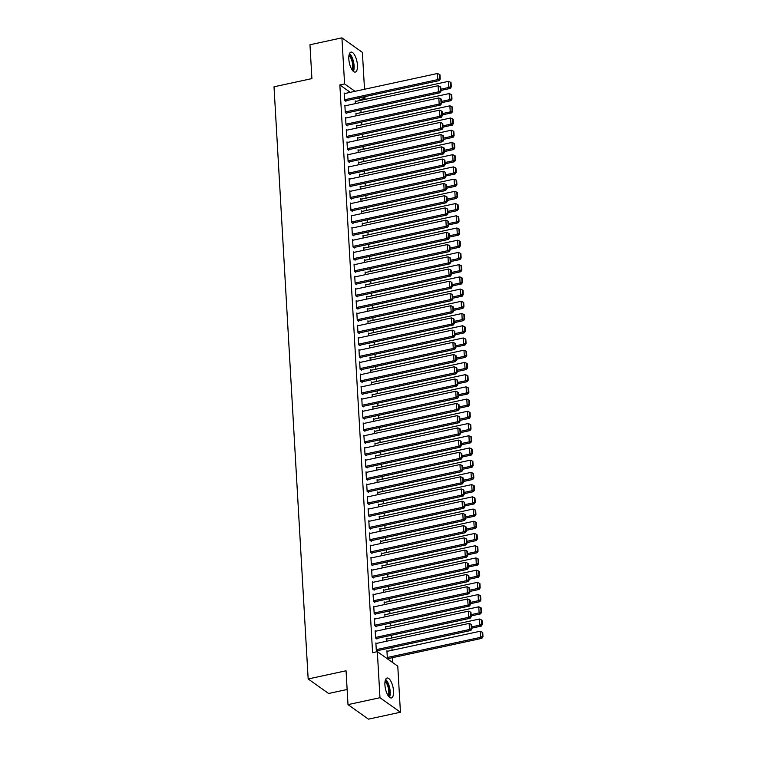 <?xml version="1.0" encoding="UTF-8"?>
<svg xmlns="http://www.w3.org/2000/svg" width="757" height="757" viewBox="0 0 757 757"><rect width="100%" height="100%" fill="white"/><g stroke="black" fill="none" stroke-linecap="round" stroke-linejoin="round"><path stroke-width="1.14" d="M384.916 684.934A10.21 3.861 -102.2 0 1 387.073 678.017A10.21 3.861 -102.2 0 1 393.536 691.056A10.21 3.861 -102.2 0 1 391.378 697.973A10.21 3.861 -102.2 0 1 384.916 684.934M348.826 59.037A10.21 3.861 -102.2 0 1 350.983 52.119A10.21 3.861 -102.2 0 1 357.446 65.159A10.21 3.861 -102.2 0 1 355.298 72.076A10.21 3.861 -102.2 0 1 348.826 59.037M392.779 662.621L392.486 657.663M392.069 650.291L391.908 647.547M391.36 638.066L391.199 635.331M390.659 625.85L390.498 623.115M389.95 613.634L389.789 610.89M389.249 601.408L389.089 598.673M388.54 589.192L388.388 586.448M387.839 576.966L387.679 574.232M387.13 564.75L386.978 562.016M386.43 552.534L386.269 549.79M385.72 540.309L385.568 537.574M385.02 528.093L384.859 525.349M384.31 515.877L384.159 513.132M383.61 503.651L383.449 500.916M382.91 491.435L382.749 488.691M382.2 479.209L382.039 476.475M381.5 466.993L381.339 464.249M380.79 454.777L380.629 452.033M380.09 442.552L379.929 439.817M379.38 430.336L379.229 427.591M378.68 418.11L378.519 415.375M377.97 405.894L377.819 403.159M377.27 393.678L377.109 390.934M376.56 381.452L376.409 378.718M375.86 369.236L375.699 366.492M375.15 357.011L374.999 354.276M374.45 344.795L374.289 342.06M373.75 332.578L373.589 329.834M373.04 320.353L372.879 317.618M372.34 308.137L372.179 305.393M371.63 295.911L371.469 293.177M370.93 283.695L370.769 280.961M370.22 271.479L370.069 268.735M369.52 259.254L369.359 256.519M368.81 247.037L368.659 244.293M368.11 234.821L367.949 232.077M367.4 222.596L367.249 219.861M366.7 210.38L366.539 207.636M365.991 198.154L365.839 195.42M365.29 185.938L365.129 183.203M364.59 173.722L364.429 170.978M363.88 161.496L363.72 158.762M363.18 149.28L363.019 146.536M362.471 137.055L362.31 134.32M361.77 124.839L361.609 122.104M361.061 112.623L360.909 109.879M360.36 100.397L360.304 99.46L365.044 98.438L363.067 97.038M397.775 666.169L400.434 712.242L379.976 697.717L377.327 651.654L397.775 666.169M379.976 697.717L348.002 704.625L368.46 719.15L400.434 712.242M347.132 689.485L328.614 693.488L308.165 678.972L274.015 86.8L311.912 78.605L309.963 44.758L341.927 37.85L362.385 52.375L364.514 89.26M364.94 96.641L365.044 98.438M386.884 639.04L386.221 638.558L386.373 641.283M375.832 631.187L375.16 630.713L375.586 638.047L376.967 639.022L376.929 638.416M385.474 614.599L384.811 614.126L384.963 616.841M374.422 606.745L373.75 606.272L374.176 613.605L375.557 614.589L375.519 613.974M384.073 590.157L383.402 589.684L383.562 592.4M373.012 582.303L372.349 581.83L372.766 589.164L374.147 590.148L374.119 589.533M382.663 565.716L381.992 565.242L382.153 567.958M371.602 557.871L370.939 557.398L371.356 564.722L372.737 565.706L372.709 565.101M381.254 541.274L380.582 540.801L380.743 543.526M370.192 533.43L369.53 532.956L369.946 540.29L371.327 541.264L371.299 540.659M379.844 516.842L379.172 516.369L379.333 519.084M368.782 508.988L368.12 508.515L368.536 515.848L369.927 516.832L369.889 516.217M378.434 492.4L377.762 491.927L377.923 494.643M367.372 484.546L366.71 484.073L367.136 491.407L368.517 492.391L368.479 491.776M377.024 467.958L376.352 467.485L376.513 470.201M365.972 460.114L365.3 459.631L365.726 466.965L367.107 467.949L367.069 467.334M375.614 443.517L374.942 443.044L375.103 445.759M364.562 435.672L363.89 435.199L364.316 442.523L365.697 443.507L365.659 442.902M374.204 419.085L373.532 418.602L373.693 421.327M363.152 411.231L362.48 410.758L362.906 418.091L364.287 419.066L364.249 418.46M372.794 394.643L372.132 394.17L372.283 396.886M361.742 386.789L361.07 386.316L361.496 393.649L362.877 394.634L362.84 394.019M371.384 370.201L370.722 369.728L370.873 372.444M360.332 362.348L359.66 361.874L360.086 369.208L361.468 370.192L361.43 369.577M369.974 345.76L369.312 345.287L369.463 348.002M358.922 337.915L358.25 337.442L358.676 344.766L360.058 345.75L360.02 345.135M368.564 321.318L367.902 320.845L368.053 323.57M357.512 313.474L356.84 313.001L357.266 320.334L358.648 321.309L358.61 320.703M367.154 296.886L366.492 296.413L366.643 299.129M356.102 289.032L355.43 288.559L355.856 295.892L357.238 296.876L357.2 296.261M365.754 272.444L365.082 271.971L365.243 274.687M354.692 264.59L354.03 264.117L354.446 271.451L355.828 272.435L355.799 271.82M364.344 248.003L363.672 247.53L363.833 250.245M353.282 240.158L352.62 239.676L353.036 247.009L354.418 247.993L354.39 247.378M362.934 223.561L362.262 223.088L362.423 225.804M351.873 215.717L351.21 215.243L351.627 222.567L353.008 223.552L352.98 222.946M361.524 199.129L360.852 198.646L361.013 201.371M350.463 191.275L349.8 190.802L350.217 198.135L351.608 199.11L351.57 198.504M360.114 174.687L359.443 174.214L359.603 176.93M349.053 166.833L348.39 166.36L348.816 173.694L350.198 174.678L350.16 174.063M358.704 150.246L358.033 149.772L358.193 152.488M347.652 142.392L346.98 141.919L347.406 149.252L348.788 150.236L348.75 149.621M357.295 125.804L356.623 125.331L356.784 128.047M346.242 117.96L345.57 117.486L345.996 124.81L347.378 125.794L347.34 125.179M355.885 101.362L355.213 100.889L355.374 103.605M344.832 93.518L344.161 93.045L344.586 100.378L345.968 101.353L345.93 100.747M360.304 99.46L358.335 98.06M350.273 92.345L339.855 84.945L372.586 652.676L377.327 651.654M345.533 105.734L344.87 105.261L345.287 112.594L346.668 113.578L346.64 112.963M356.594 113.588L355.922 113.115L356.083 115.83M346.943 130.176L346.271 129.702L346.697 137.036L348.078 138.011L348.04 137.405M357.995 138.029L357.332 137.547L357.484 140.272M348.352 154.617L347.681 154.144L348.106 161.478L349.488 162.452L349.45 161.847M359.405 162.462L358.742 161.989L358.894 164.704M349.762 179.059L349.091 178.576L349.516 185.91L350.898 186.894L350.86 186.279M360.815 186.903L360.152 186.43L360.304 189.146M351.172 203.491L350.5 203.018L350.926 210.351L352.308 211.335L352.27 210.72M362.225 211.345L361.562 210.872L361.714 213.588M352.582 227.933L351.91 227.46L352.336 234.793L353.718 235.777L353.68 235.162M363.634 235.787L362.972 235.313L363.123 238.029M353.992 252.374L353.32 251.901L353.746 259.235L355.128 260.209L355.09 259.604M365.044 260.219L364.372 259.746L364.533 262.471M355.402 276.816L354.73 276.343L355.156 283.667L356.538 284.651L356.5 284.045M366.454 284.66L365.782 284.187L365.943 286.903M356.812 301.248L356.14 300.775L356.566 308.108L357.947 309.093L357.91 308.478M367.864 309.102L367.192 308.629L367.353 311.345M358.212 325.69L357.55 325.217L357.976 332.55L359.357 333.534L359.32 332.919M369.274 333.544L368.602 333.071L368.763 335.786M359.622 350.131L358.96 349.658L359.376 356.992L360.767 357.966L360.729 357.361M370.684 357.985L370.012 357.503L370.173 360.228M361.032 374.573L360.37 374.1L360.786 381.433L362.168 382.408L362.139 381.802M372.094 382.417L371.422 381.944L371.583 384.66M362.442 399.015L361.78 398.532L362.196 405.866L363.578 406.85L363.549 406.235M373.504 406.859L372.832 406.386L372.993 409.102M363.852 423.447L363.19 422.974L363.606 430.307L364.988 431.291L364.959 430.676M374.914 431.301L374.242 430.828L374.403 433.543M365.262 447.889L364.59 447.415L365.016 454.749L366.397 455.733L366.36 455.118M376.314 455.742L375.652 455.269L375.803 457.985M366.672 472.33L366 471.857L366.426 479.19L367.807 480.165L367.77 479.56M377.724 480.184L377.062 479.701L377.213 482.427M368.082 496.772L367.41 496.299L367.836 503.623L369.217 504.607L369.179 504.001M379.134 504.616L378.472 504.143L378.623 506.859M369.492 521.204L368.82 520.731L369.246 528.064L370.627 529.048L370.589 528.433M380.544 529.058L379.882 528.585L380.033 531.3M370.902 545.646L370.23 545.172L370.656 552.506L372.037 553.49L371.999 552.875M381.954 553.499L381.291 553.026L381.443 555.742M372.312 570.087L371.64 569.614L372.065 576.948L373.447 577.922L373.409 577.317M383.364 577.941L382.692 577.468L382.853 580.184M373.721 594.529L373.05 594.056L373.475 601.389L374.857 602.364L374.819 601.758M384.774 602.373L384.102 601.9L384.263 604.616M375.131 618.971L374.46 618.488L374.885 625.821L376.267 626.805L376.229 626.19M386.184 626.815L385.512 626.342L385.673 629.058M376.532 643.403L375.869 642.93L376.295 650.263L377.677 651.247L377.639 650.632M387.593 651.257L386.922 650.783L387.347 658.117L388.729 659.092L388.691 658.486M339.855 84.945L344.586 83.923L341.927 37.85M348.002 704.625L346.053 670.778L308.165 678.972M355.005 91.313L344.586 83.923M344.198 93.65L437.414 73.505L437.764 79.617L439.145 80.602L440.224 79.05L439.978 74.773L439.42 74.385L439.666 78.662L440.224 79.05M345.296 100.88L439.145 80.602M344.549 99.763L437.764 79.617L439.666 78.662M439.42 74.385L437.414 73.505M440.877 90.462L450.207 88.446L448.825 87.462L440.801 89.203M355.251 101.504L448.466 81.359L450.481 82.239L450.727 86.516L451.276 86.904L451.03 82.627L450.481 82.239M450.727 86.516L448.825 87.462L448.466 81.359M451.276 86.904L450.207 88.446M344.899 105.876L438.114 85.73L438.473 91.834L439.855 92.818L440.924 91.275L440.678 86.998L440.129 86.601L440.375 90.878L440.924 91.275M346.006 113.105L439.855 92.818M345.258 111.979L438.473 91.834L440.375 90.878M440.129 86.601L438.114 85.73M345.608 118.092L438.823 97.946L439.174 104.059L440.555 105.034L441.634 103.491L441.378 99.214L440.829 98.826L441.076 103.103L441.634 103.491M346.706 125.321L440.555 105.034M345.958 124.205L439.174 104.059L441.076 103.103M440.829 98.826L438.823 97.946M441.586 102.687L450.907 100.672L449.526 99.687L441.511 101.419M355.96 113.72L449.175 93.575L451.181 94.455L451.427 98.732L451.976 99.12L451.73 94.843L451.181 94.455M451.427 98.732L449.526 99.687L449.175 93.575M451.976 99.12L450.907 100.672M442.287 114.903L451.617 112.888L450.235 111.904L442.211 113.635M356.661 125.946L449.876 105.8L451.882 106.671L452.128 110.948L452.686 111.345L452.44 107.068L451.882 106.671M452.128 110.948L450.235 111.904L449.876 105.8M452.686 111.345L451.617 112.888M349.185 54.457A8.838 3.34 -102.2 0 1 351.276 56.993A8.838 3.34 -102.2 0 1 352.696 70.685M352.09 69.881A8.176 3.094 77.8 0 0 350.576 57.551A8.176 3.094 77.8 0 0 348.968 55.441M353.377 71.385A10.144 3.832 77.8 0 0 351.494 56.132A10.144 3.832 77.8 0 0 349.526 53.529M385.275 680.354A8.838 3.34 -102.2 0 1 387.366 682.89A8.838 3.34 -102.2 0 1 388.786 696.582M388.18 695.778A8.176 3.094 77.8 0 0 386.666 683.448A8.176 3.094 77.8 0 0 385.058 681.338M389.467 697.282A10.144 3.832 77.8 0 0 387.584 682.029A10.144 3.832 77.8 0 0 385.616 679.426M346.309 130.308L439.524 110.162L439.883 116.275L441.265 117.259L442.334 115.717L442.088 111.44L441.53 111.042L441.785 115.319L442.334 115.717M347.416 137.537L441.265 117.259M346.659 136.421L439.883 116.275L441.785 115.319M441.53 111.042L439.524 110.162M347.018 142.534L440.233 122.388L440.583 128.491L441.965 129.475L443.034 127.933L442.788 123.656L442.239 123.268L442.485 127.545L443.034 127.933M348.116 149.763L441.965 129.475M347.368 148.646L440.583 128.491L442.485 127.545M442.239 123.268L440.233 122.388M442.987 127.119L452.317 125.104L450.935 124.129L442.921 125.861M357.37 138.162L450.585 118.016L452.591 118.896L452.837 123.173L453.386 123.561L453.14 119.284L452.591 118.896M452.837 123.173L450.935 124.129L450.585 118.016M453.386 123.561L452.317 125.104M443.697 139.345L453.027 137.329L451.636 136.345L443.621 138.077M358.07 150.378L451.286 130.232L453.292 131.112L453.538 135.389L454.096 135.787L453.85 131.51L453.292 131.112M453.538 135.389L451.636 136.345L451.286 130.232M454.096 135.787L453.027 137.329M347.718 154.75L440.934 134.604L441.293 140.717L442.675 141.701L443.744 140.149L443.498 135.872L442.94 135.484L443.186 139.761L443.744 140.149M348.826 161.979L442.675 141.701M348.069 160.863L441.293 140.717L443.186 139.761M442.94 135.484L440.934 134.604M444.397 151.561L453.727 149.545L452.345 148.561L444.331 150.293M358.78 162.604L451.995 142.458L454.001 143.328L454.247 147.606L454.796 148.003L454.55 143.726L454.001 143.328M454.247 147.606L452.345 148.561L451.995 142.458M454.796 148.003L453.727 149.545M348.428 166.975L441.643 146.83L441.993 152.933L443.375 153.917L444.444 152.375L444.198 148.098L443.649 147.7L443.895 151.977L444.444 152.375M349.526 174.195L443.375 153.917M348.778 173.079L441.993 152.933L443.895 151.977M443.649 147.7L441.643 146.83M445.107 163.777L454.427 161.761L453.046 160.787L445.031 162.518M359.48 174.82L452.695 154.674L454.702 155.554L454.948 159.831L455.506 160.219L455.26 155.942L454.702 155.554M454.948 159.831L453.046 160.787L452.695 154.674M455.506 160.219L454.427 161.761M349.128 179.191L442.343 159.046L442.694 165.158L444.085 166.133L445.154 164.591L444.908 160.314L444.35 159.926L444.596 164.203L445.154 164.591M350.226 186.421L444.085 166.133M349.479 185.304L442.694 165.158L444.596 164.203M444.35 159.926L442.343 159.046M349.838 191.407L443.053 171.262L443.403 177.375L444.785 178.359L445.854 176.816L445.608 172.539L445.059 172.142L445.305 176.419L445.854 176.816M350.936 198.637L444.785 178.359M350.188 197.52L443.403 177.375L445.305 176.419M445.059 172.142L443.053 171.262M350.538 203.633L443.753 183.487L444.104 189.591L445.485 190.575L446.564 189.032L446.318 184.755L445.759 184.358L446.005 188.635L446.564 189.032M351.636 210.862L445.485 190.575M350.888 209.746L444.104 189.591L446.005 188.635M445.759 184.358L443.753 183.487M351.239 215.849L444.463 195.703L444.813 201.816L446.195 202.791L447.264 201.248L447.018 196.971L446.469 196.583L446.715 200.86L447.264 201.248M352.346 223.078L446.195 202.791M351.598 221.962L444.813 201.816L446.715 200.86M446.469 196.583L444.463 195.703M351.948 228.075L445.163 207.92L445.513 214.032L446.895 215.016L447.974 213.474L447.728 209.197L447.169 208.8L447.415 213.077L447.974 213.474M353.046 235.295L446.895 215.016M352.298 234.178L445.513 214.032L447.415 213.077M447.169 208.8L445.163 207.92M352.648 240.291L445.873 220.145L446.223 226.258L447.605 227.232L448.674 225.69L448.428 221.413L447.879 221.025L448.125 225.302L448.674 225.69M353.756 247.52L447.605 227.232M353.008 246.403L446.223 226.258L448.125 225.302M447.879 221.025L445.873 220.145M353.358 252.507L446.573 232.361L446.923 238.474L448.305 239.458L449.384 237.916L449.138 233.639L448.579 233.241L448.825 237.518L449.384 237.916M354.456 259.736L448.305 239.458M353.708 258.62L446.923 238.474L448.825 237.518M448.579 233.241L446.573 232.361M354.058 264.732L447.273 244.587L447.633 250.69L449.015 251.674L450.084 250.132L449.838 245.855L449.289 245.457L449.535 249.734L450.084 250.132M355.165 271.962L449.015 251.674M354.418 270.836L447.633 250.69L449.535 249.734M449.289 245.457L447.273 244.587M354.768 276.948L447.983 256.803L448.333 262.916L449.715 263.89L450.793 262.348L450.538 258.071L449.989 257.683L450.235 261.96L450.793 262.348M355.866 284.178L449.715 263.89M355.118 283.061L448.333 262.916L450.235 261.96M449.989 257.683L447.983 256.803M445.807 176.002L455.137 173.987L453.755 173.003L445.741 174.735M360.181 187.045L453.405 166.89L455.411 167.77L455.657 172.047L456.206 172.445L455.96 168.168L455.411 167.77M455.657 172.047L453.755 173.003L453.405 166.89M456.206 172.445L455.137 173.987M446.516 188.219L455.837 186.203L454.455 185.228L446.441 186.96M360.89 199.261L454.105 179.116L456.111 179.996L456.357 184.273L456.916 184.661L456.67 180.384L456.111 179.996M456.357 184.273L454.455 185.228L454.105 179.116M456.916 184.661L455.837 186.203M447.217 200.444L456.547 198.429L455.165 197.445L447.15 199.176M361.591 211.477L454.815 191.332L456.821 192.212L457.067 196.489L457.616 196.886L457.37 192.609L456.821 192.212M457.067 196.489L455.165 197.445L454.815 191.332M457.616 196.886L456.547 198.429M447.926 212.66L457.247 210.645L455.865 209.661L447.851 211.392M362.3 223.703L455.515 203.557L457.521 204.428L457.767 208.705L458.326 209.102L458.08 204.825L457.521 204.428M457.767 208.705L455.865 209.661L455.515 203.557M458.326 209.102L457.247 210.645M448.627 224.876L457.957 222.861L456.575 221.886L448.551 223.618M363 235.919L456.216 215.773L458.231 216.653L458.477 220.93L459.026 221.318L458.78 217.041L458.231 216.653M458.477 220.93L456.575 221.886L456.216 215.773M459.026 221.318L457.957 222.861M449.336 237.102L458.657 235.086L457.275 234.102L449.261 235.834M363.71 248.145L456.925 227.989L458.931 228.869L459.177 233.147L459.736 233.544L459.48 229.267L458.931 228.869M459.177 233.147L457.275 234.102L456.925 227.989M459.736 233.544L458.657 235.086M450.037 249.318L459.367 247.302L457.985 246.328L449.961 248.059M364.41 260.361L457.625 240.215L459.631 241.095L459.887 245.372L460.436 245.76L460.19 241.483L459.631 241.095M459.887 245.372L457.985 246.328L457.625 240.215M460.436 245.76L459.367 247.302M450.746 261.543L460.067 259.528L458.685 258.544L450.67 260.276M365.12 272.577L458.335 252.431L460.341 253.311L460.587 257.588L461.136 257.976L460.89 253.699L460.341 253.311M460.587 257.588L458.685 258.544L458.335 252.431M461.136 257.976L460.067 259.528M451.446 273.76L460.776 271.744L459.395 270.76L451.371 272.492M365.82 284.802L459.035 264.657L461.041 265.527L461.287 269.804L461.846 270.202L461.6 265.925L461.041 265.527M461.287 269.804L459.395 270.76L459.035 264.657M461.846 270.202L460.776 271.744M355.468 289.174L448.683 269.019L449.043 275.132L450.424 276.116L451.494 274.573L451.248 270.296L450.689 269.899L450.945 274.176L451.494 274.573M356.575 296.394L450.424 276.116M355.818 295.277L449.043 275.132L450.945 274.176M450.689 269.899L448.683 269.019M452.147 285.976L461.477 283.96L460.095 282.986L452.08 284.717M366.53 297.018L459.745 276.873L461.751 277.753L461.997 282.03L462.546 282.418L462.3 278.141L461.751 277.753M461.997 282.03L460.095 282.986L459.745 276.873M462.546 282.418L461.477 283.96M356.178 301.39L449.393 281.244L449.743 287.348L451.125 288.332L452.194 286.789L451.948 282.512L451.399 282.124L451.645 286.401L452.194 286.789M357.276 308.619L451.125 288.332M356.528 307.503L449.743 287.348L451.645 286.401M451.399 282.124L449.393 281.244M452.856 298.201L462.186 296.186L460.795 295.202L452.781 296.933M367.23 309.235L460.445 289.089L462.451 289.969L462.697 294.246L463.256 294.643L463.01 290.366L462.451 289.969M462.697 294.246L460.795 295.202L460.445 289.089M463.256 294.643L462.186 296.186M356.878 313.606L450.093 293.461L450.453 299.573L451.834 300.557L452.904 299.006L452.658 294.728L452.099 294.341L452.345 298.618L452.904 299.006M357.985 320.836L451.834 300.557M357.228 319.719L450.453 299.573L452.345 298.618M452.099 294.341L450.093 293.461M453.557 310.417L462.887 308.402L461.505 307.418L453.49 309.159M367.94 321.46L461.155 301.314L463.161 302.194L463.407 306.471L463.956 306.859L463.71 302.582L463.161 302.194M463.407 306.471L461.505 307.418L461.155 301.314M463.956 306.859L462.887 308.402M357.588 325.832L450.803 305.686L451.153 311.789L452.535 312.773L453.604 311.231L453.358 306.954L452.809 306.557L453.055 310.834L453.604 311.231M358.686 333.061L452.535 312.773M357.938 331.935L451.153 311.789L453.055 310.834M452.809 306.557L450.803 305.686M454.266 322.643L463.587 320.627L462.205 319.643L454.191 321.375M368.64 333.676L461.855 313.53L463.861 314.41L464.107 318.688L464.666 319.075L464.42 314.798L463.861 314.41M464.107 318.688L462.205 319.643L461.855 313.53M464.666 319.075L463.587 320.627M358.288 338.048L451.503 317.902L451.853 324.015L453.244 324.99L454.314 323.447L454.068 319.17L453.509 318.782L453.755 323.059L454.314 323.447M359.386 345.277L453.244 324.99M358.638 344.161L451.853 324.015L453.755 323.059M453.509 318.782L451.503 317.902M454.966 334.859L464.296 332.843L462.915 331.859L454.9 333.591M369.34 345.902L462.565 325.756L464.571 326.627L464.817 330.904L465.366 331.301L465.12 327.024L464.571 326.627M464.817 330.904L462.915 331.859L462.565 325.756M465.366 331.301L464.296 332.843M358.998 350.264L452.213 330.118L452.563 336.231L453.945 337.215L455.014 335.673L454.768 331.396L454.219 330.998L454.465 335.275L455.014 335.673M360.095 357.493L453.945 337.215M359.348 356.377L452.563 336.231L454.465 335.275M454.219 330.998L452.213 330.118M455.676 347.075L464.997 345.06L463.615 344.085L455.6 345.817M370.05 358.118L463.265 337.972L465.271 338.852L465.517 343.129L466.075 343.517L465.829 339.24L465.271 338.852M465.517 343.129L463.615 344.085L463.265 337.972M466.075 343.517L464.997 345.06M359.698 362.489L452.913 342.344L453.263 348.447L454.645 349.431L455.723 347.889L455.477 343.612L454.919 343.224L455.165 347.501L455.723 347.889M360.796 369.719L454.645 349.431M360.048 368.602L453.263 348.447L455.165 347.501M454.919 343.224L452.913 342.344M456.376 359.301L465.706 357.285L464.325 356.301L456.31 358.033M370.75 370.334L463.975 350.188L465.981 351.068L466.227 355.345L466.776 355.743L466.53 351.466L465.981 351.068M466.227 355.345L464.325 356.301L463.975 350.188M466.776 355.743L465.706 357.285M360.398 374.706L453.623 354.56L453.973 360.673L455.354 361.657L456.424 360.105L456.178 355.828L455.629 355.44L455.875 359.717L456.424 360.105M361.505 381.935L455.354 361.657M360.758 380.818L453.973 360.673L455.875 359.717M455.629 355.44L453.623 354.56M457.086 371.517L466.407 369.501L465.025 368.517L457.01 370.258M371.46 382.559L464.675 362.414L466.681 363.294L466.927 367.561L467.485 367.959L467.239 363.682L466.681 363.294M466.927 367.561L465.025 368.517L464.675 362.414M467.485 367.959L466.407 369.501M361.108 386.931L454.323 366.785L454.673 372.889L456.055 373.873L457.133 372.33L456.887 368.053L456.329 367.656L456.575 371.933L457.133 372.33M362.206 394.16L456.055 373.873M361.458 393.034L454.673 372.889L456.575 371.933M456.329 367.656L454.323 366.785M457.786 383.733L467.116 381.717L465.735 380.743L457.711 382.474M372.16 394.776L465.375 374.63L467.391 375.51L467.637 379.787L468.186 380.175L467.94 375.898L467.391 375.51M467.637 379.787L465.735 380.743L465.375 374.63M468.186 380.175L467.116 381.717M361.808 399.147L455.033 379.002L455.383 385.114L456.764 386.089L457.834 384.547L457.588 380.269L457.039 379.882L457.285 384.159L457.834 384.547M362.915 406.377L456.764 386.089M362.168 405.26L455.383 385.114L457.285 384.159M457.039 379.882L455.033 379.002M458.496 395.958L467.817 393.943L466.435 392.959L458.42 394.69M372.87 407.001L466.085 386.846L468.091 387.726L468.337 392.003L468.895 392.4L468.64 388.123L468.091 387.726M468.337 392.003L466.435 392.959L466.085 386.846M468.895 392.4L467.817 393.943M362.518 411.363L455.733 391.218L456.083 397.33L457.465 398.314L458.543 396.772L458.297 392.495L457.739 392.098L457.985 396.375L458.543 396.772M363.615 418.593L457.465 398.314M362.868 417.476L456.083 397.33L457.985 396.375M457.739 392.098L455.733 391.218M459.196 408.174L468.526 406.159L467.145 405.184L459.12 406.916M373.57 419.217L466.785 399.071L468.791 399.951L469.047 404.229L469.595 404.617L469.349 400.339L468.791 399.951M469.047 404.229L467.145 405.184L466.785 399.071M469.595 404.617L468.526 406.159M363.218 423.589L456.433 403.443L456.793 409.546L458.174 410.531L459.244 408.988L458.997 404.711L458.449 404.314L458.695 408.591L459.244 408.988M364.325 430.818L458.174 410.531M363.578 429.702L456.793 409.546L458.695 408.591M458.449 404.314L456.433 403.443M459.906 420.4L469.226 418.384L467.845 417.4L459.83 419.132M374.28 431.433L467.495 411.288L469.501 412.168L469.747 416.445L470.296 416.842L470.05 412.565L469.501 412.168M469.747 416.445L467.845 417.4L467.495 411.288M470.296 416.842L469.226 418.384M363.928 435.805L457.143 415.659L457.493 421.772L458.874 422.747L459.953 421.204L459.698 416.927L459.149 416.539L459.395 420.816L459.953 421.204M365.025 443.034L458.874 422.747M364.278 441.918L457.493 421.772L459.395 420.816M459.149 416.539L457.143 415.659M460.606 432.616L469.936 430.601L468.555 429.616L460.53 431.348M374.98 443.659L468.195 423.513L470.201 424.384L470.447 428.661L471.005 429.058L470.759 424.781L470.201 424.384M470.447 428.661L468.555 429.616L468.195 423.513M471.005 429.058L469.936 430.601M364.628 448.03L457.843 427.875L458.203 433.988L459.584 434.972L460.653 433.43L460.407 429.153L459.849 428.755L460.105 433.032L460.653 433.43M365.735 455.25L459.584 434.972M364.978 454.134L458.203 433.988L460.105 433.032M459.849 428.755L457.843 427.875M461.306 444.832L470.636 442.817L469.255 441.842L461.24 443.574M375.69 455.875L468.905 435.729L470.911 436.609L471.157 440.886L471.706 441.274L471.46 436.997L470.911 436.609M471.157 440.886L469.255 441.842L468.905 435.729M471.706 441.274L470.636 442.817M365.338 460.247L458.553 440.101L458.903 446.214L460.284 447.188L461.354 445.646L461.108 441.369L460.559 440.981L460.805 445.258L461.354 445.646M366.435 467.476L460.284 447.188M365.688 466.359L458.903 446.214L460.805 445.258M460.559 440.981L458.553 440.101M462.016 457.058L471.346 455.042L469.955 454.058L461.94 455.79M376.39 468.1L469.605 447.945L471.611 448.825L471.857 453.102L472.415 453.5L472.169 449.223L471.611 448.825M471.857 453.102L469.955 454.058L469.605 447.945M472.415 453.5L471.346 455.042M366.038 472.463L459.253 452.317L459.613 458.43L460.994 459.414L462.063 457.871L461.817 453.594L461.259 453.197L461.505 457.474L462.063 457.871M367.145 479.692L460.994 459.414M366.388 478.575L459.613 458.43L461.505 457.474M461.259 453.197L459.253 452.317M462.716 469.274L472.046 467.258L470.665 466.284L462.65 468.015M377.1 480.317L470.315 460.171L472.321 461.051L472.567 465.328L473.116 465.716L472.87 461.439L472.321 461.051M472.567 465.328L470.665 466.284L470.315 460.171M473.116 465.716L472.046 467.258M366.748 484.688L459.963 464.543L460.313 470.646L461.694 471.63L462.764 470.088L462.518 465.81L461.969 465.413L462.215 469.69L462.764 470.088M367.845 491.918L461.694 471.63M367.098 490.791L460.313 470.646L462.215 469.69M461.969 465.413L459.963 464.543M463.426 481.499L472.747 479.484L471.365 478.5L463.35 480.231M377.8 492.533L471.015 472.387L473.021 473.267L473.267 477.544L473.825 477.932L473.579 473.655L473.021 473.267M473.267 477.544L471.365 478.5L471.015 472.387M473.825 477.932L472.747 479.484M367.448 496.904L460.663 476.759L461.013 482.871L462.404 483.846L463.473 482.304L463.227 478.027L462.669 477.639L462.915 481.916L463.473 482.304M368.545 504.134L462.404 483.846M367.798 503.017L461.013 482.871L462.915 481.916M462.669 477.639L460.663 476.759M464.126 493.715L473.456 491.7L472.075 490.716L464.06 492.447M378.5 504.758L471.725 484.612L473.731 485.483L473.977 489.76L474.525 490.158L474.279 485.88L473.731 485.483M473.977 489.76L472.075 490.716L471.725 484.612M474.525 490.158L473.456 491.7M368.157 509.13L461.373 488.975L461.723 495.087L463.104 496.072L464.173 494.529L463.927 490.252L463.379 489.855L463.625 494.132L464.173 494.529M369.255 516.35L463.104 496.072M368.508 515.233L461.723 495.087L463.625 494.132M463.379 489.855L461.373 488.975M464.836 505.931L474.156 503.916L472.775 502.941L464.76 504.673M379.21 516.974L472.425 496.829L474.431 497.709L474.677 501.986L475.235 502.374L474.989 498.097L474.431 497.709M474.677 501.986L472.775 502.941L472.425 496.829M475.235 502.374L474.156 503.916M368.858 521.346L462.073 501.2L462.423 507.313L463.804 508.288L464.883 506.745L464.637 502.468L464.079 502.08L464.325 506.357L464.883 506.745M369.955 528.575L463.804 508.288M369.208 527.459L462.423 507.313L464.325 506.357M464.079 502.08L462.073 501.2M465.536 518.157L474.866 516.142L473.485 515.157L465.47 516.889M379.91 529.2L473.134 509.045L475.141 509.925L475.387 514.202L475.935 514.599L475.689 510.322L475.141 509.925M475.387 514.202L473.485 515.157L473.134 509.045M475.935 514.599L474.866 516.142M369.558 533.562L462.782 513.416L463.133 519.529L464.514 520.513L465.583 518.961L465.337 514.684L464.789 514.296L465.035 518.573L465.583 518.961M370.665 540.791L464.514 520.513M369.918 539.675L463.133 519.529L465.035 518.573M464.789 514.296L462.782 513.416M466.246 530.373L475.566 528.358L474.185 527.374L466.17 529.115M380.62 541.416L473.835 521.27L475.841 522.15L476.087 526.427L476.645 526.815L476.399 522.538L475.841 522.15M476.087 526.427L474.185 527.374L473.835 521.27M476.645 526.815L475.566 528.358M370.268 545.788L463.483 525.642L463.833 531.745L465.214 532.729L466.293 531.187L466.047 526.91L465.489 526.512L465.735 530.789L466.293 531.187M371.365 553.017L465.214 532.729M370.618 551.891L463.833 531.745L465.735 530.789M465.489 526.512L463.483 525.642M466.946 542.599L476.276 540.583L474.894 539.599L466.87 541.331M381.32 553.632L474.535 533.486L476.55 534.366L476.796 538.643L477.345 539.031L477.099 534.754L476.55 534.366M476.796 538.643L474.894 539.599L474.535 533.486M477.345 539.031L476.276 540.583M370.968 558.004L464.192 537.858L464.543 543.971L465.924 544.945L466.993 543.403L466.747 539.126L466.198 538.738L466.444 543.015L466.993 543.403M372.075 565.233L465.924 544.945M371.327 564.116L464.543 543.971L466.444 543.015M466.198 538.738L464.192 537.858M467.656 554.815L476.976 552.799L475.595 551.815L467.58 553.547M382.03 565.858L475.245 545.712L477.251 546.582L477.497 550.859L478.055 551.257L477.799 546.98L477.251 546.582M477.497 550.859L475.595 551.815L475.245 545.712M478.055 551.257L476.976 552.799M371.678 570.229L464.893 550.074L465.243 556.187L466.624 557.171L467.703 555.629L467.457 551.351L466.899 550.954L467.145 555.231L467.703 555.629M372.775 577.449L466.624 557.171M372.028 576.332L465.243 556.187L467.145 555.231M466.899 550.954L464.893 550.074M468.356 567.031L477.686 565.015L476.304 564.041L468.28 565.772M382.73 578.074L475.945 557.928L477.951 558.808L478.206 563.085L478.755 563.473L478.509 559.196L477.951 558.808M478.206 563.085L476.304 564.041L475.945 557.928M478.755 563.473L477.686 565.015M372.378 582.445L465.593 562.3L465.952 568.403L467.334 569.387L468.403 567.845L468.157 563.568L467.608 563.18L467.854 567.457L468.403 567.845M373.485 589.675L467.334 569.387M372.737 588.558L465.952 568.403L467.854 567.457M467.608 563.18L465.593 562.3M469.066 579.256L478.386 577.241L477.005 576.257L468.99 577.988M383.439 590.29L476.655 570.144L478.661 571.024L478.907 575.301L479.455 575.698L479.209 571.421L478.661 571.024M478.907 575.301L477.005 576.257L476.655 570.144M479.455 575.698L478.386 577.241M373.087 594.661L466.303 574.516L466.653 580.628L468.034 581.613L469.103 580.061L468.857 575.784L468.309 575.396L468.555 579.673L469.103 580.061M374.185 601.891L468.034 581.613M373.438 600.774L466.653 580.628L468.555 579.673M468.309 575.396L466.303 574.516M469.766 591.472L479.096 589.457L477.714 588.473L469.69 590.214M384.14 602.515L477.355 582.37L479.361 583.25L479.607 587.527L480.165 587.915L479.919 583.638L479.361 583.25M479.607 587.527L477.714 588.473L477.355 582.37M480.165 587.915L479.096 589.457M373.788 606.887L467.003 586.741L467.362 592.845L468.744 593.829L469.813 592.286L469.567 588.009L469.009 587.612L469.264 591.889L469.813 592.286M374.895 614.116L468.744 593.829M374.138 612.99L467.362 592.845L469.264 591.889M469.009 587.612L467.003 586.741M470.466 603.698L479.796 601.673L478.415 600.698L470.4 602.43M384.849 614.731L478.064 594.586L480.07 595.466L480.317 599.743L480.865 600.131L480.619 595.854L480.07 595.466M480.317 599.743L478.415 600.698L478.064 594.586M480.865 600.131L479.796 601.673M374.497 619.103L467.712 598.957L468.063 605.07L469.444 606.045L470.513 604.502L470.267 600.225L469.719 599.837L469.965 604.114L470.513 604.502M375.595 626.332L469.444 606.045M374.847 625.216L468.063 605.07L469.965 604.114M469.719 599.837L467.712 598.957M471.176 615.914L480.506 613.899L479.115 612.915L471.1 614.646M385.55 626.957L478.765 606.802L480.771 607.682L481.017 611.959L481.575 612.356L481.329 608.079L480.771 607.682M481.017 611.959L479.115 612.915L478.765 606.802M481.575 612.356L480.506 613.899M375.198 631.319L468.413 611.173L468.772 617.286L470.154 618.27L471.223 616.728L470.977 612.451L470.419 612.053L470.665 616.33L471.223 616.728M376.305 638.548L470.154 618.27M375.548 637.432L468.772 617.286L470.665 616.33M470.419 612.053L468.413 611.173M471.876 628.13L481.206 626.115L479.824 625.14L471.81 626.872M386.259 639.173L479.474 619.027L481.48 619.907L481.726 624.184L482.275 624.572L482.029 620.295L481.48 619.907M481.726 624.184L479.824 625.14L479.474 619.027M482.275 624.572L481.206 626.115M375.907 643.545L469.122 623.399L469.472 629.502L470.854 630.486L471.923 628.944L471.677 624.667L471.128 624.279L471.374 628.547L471.923 628.944M377.005 650.774L470.854 630.486M376.257 649.657L469.472 629.502L471.374 628.547M471.128 624.279L469.122 623.399M388.057 658.618L481.906 638.34L480.525 637.356L387.31 657.502M386.959 651.389L480.175 631.243L482.181 632.123L482.427 636.4L482.985 636.798L482.739 632.521L482.181 632.123M482.427 636.4L480.525 637.356L480.175 631.243M482.985 636.798L481.906 638.34"/></g></svg>
